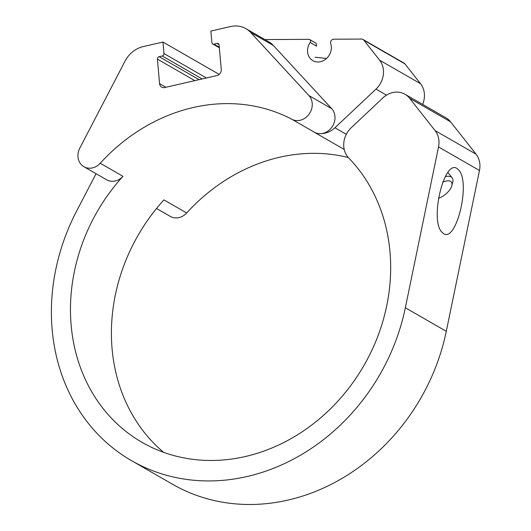 <?xml version="1.0" encoding="UTF-8"?>
<svg xmlns="http://www.w3.org/2000/svg" width="531" height="531" viewBox="0 0 531 531"><rect width="100%" height="100%" fill="white"/><g stroke="black" fill="none" stroke-linecap="round" stroke-linejoin="round"><path stroke-width="0.8" d="M344.201 149.437L313.516 131.788A177.427 153.963 -60.1 0 1 314.664 132.385L291.911 119.302A14.788 12.83 -60.1 0 0 309.115 114.125A14.788 12.83 -60.1 0 0 308.949 95.593L250.665 32.451A26.404 22.913 -60.1 0 0 245.919 28.654A26.404 22.913 -60.1 0 0 230.567 26.55L210.873 31.063L211.882 42.56A2.111 1.832 -60.1 0 0 213.953 44.126L217.04 43.416L219.031 44.564M219.203 74.406L162.951 42.055L143.257 46.569A26.404 22.913 -60.1 0 0 124.964 61.271L79.803 148.129A14.788 12.83 -60.1 0 0 83.898 166.707A14.788 12.83 -60.1 0 0 100.233 163.249A177.427 153.963 -60.1 0 1 291.911 119.302M162.951 42.055L163.953 53.551A2.111 1.832 -60.1 0 1 162.234 55.987L159.147 56.691A2.111 1.832 -60.1 0 0 157.422 59.127L159.565 83.619A5.283 4.58 -60.1 0 0 161.683 87.111A5.283 4.58 -60.1 0 0 164.749 87.529L216.947 75.561A5.283 4.58 -60.1 0 0 221.254 69.475L219.111 44.982A2.111 1.832 -60.1 0 0 217.04 43.416M348.329 157.548A177.427 153.963 -60.1 0 0 186.68 212.964A14.788 12.83 -60.1 0 1 170.345 216.422L156.532 208.477M186.68 212.964L163.933 199.882A177.427 153.963 -60.1 0 0 163.634 452.346M96.058 173.703L76.557 211.199A198.548 172.29 -60.1 0 0 131.582 460.696L172.529 484.245A198.548 172.29 -60.1 0 0 446.286 331.311L479.473 170.491A21.121 18.326 -60.1 0 0 476.048 154.163L450.567 121.818A21.121 18.326 -60.1 0 0 445.927 117.796L404.98 94.246A21.121 18.326 -60.1 0 0 382.904 97.903L351.223 127.739A21.121 18.326 -60.1 0 0 348.701 157.946A177.427 153.963 -60.1 0 1 352.245 383.528A177.427 153.963 -60.1 0 1 142.116 442.389A177.427 153.963 -60.1 0 1 122.986 176.332L100.233 163.249M314.664 132.385A14.788 12.83 -60.1 0 0 321.779 133.566A14.788 12.83 -60.1 0 0 333.846 123.584A14.788 12.83 -60.1 0 0 331.702 108.676L273.412 45.533A26.404 22.913 -60.1 0 0 268.666 41.737L245.919 28.654M321.779 133.566A21.121 18.326 -60.1 0 0 334.935 127.772L375.981 89.115A21.121 18.326 -60.1 0 0 379.612 60.176L363.954 40.303A4.221 3.664 -60.1 0 0 363.025 39.5A4.221 3.664 -60.1 0 0 361.365 39.068L333.753 39.208A3.166 2.748 -60.1 0 0 330.713 43.622A13.202 11.456 -60.1 0 1 326.724 58.304A13.202 11.456 -60.1 0 1 312.859 60.653A13.202 11.456 -60.1 0 1 310.164 42.467A2.111 1.832 -60.1 0 0 308.903 39.34L264.896 39.573M316.098 43.263L316.595 46.17L310.164 42.467M131.582 460.696A198.548 172.29 -60.1 0 0 405.339 307.761L438.52 146.941A21.121 18.326 -60.1 0 0 435.101 130.613L409.62 98.268A21.121 18.326 -60.1 0 0 404.98 94.246M443.544 233.613L441.593 231.861C429.778 219.044 444.288 159.287 456.979 168.493L458.923 170.239C470.745 183.056 456.235 242.813 443.544 233.613M422.636 104.401A21.121 18.326 -60.1 0 0 420.559 83.725L404.901 63.853A4.221 3.664 -60.1 0 0 403.972 63.043L363.025 39.5M315.042 57.235L326.558 58.456M83.898 166.707L106.645 179.79A14.788 12.83 -60.1 0 0 122.986 176.332M438.433 198.322A12.605 5.914 141.8 0 0 451.815 185.777A12.605 5.914 141.8 0 0 450.54 181.383A12.605 5.914 141.8 0 0 442.695 182.239M451.815 185.777L452.704 182.465A15.844 7.434 141.8 0 0 452.16 177.865A15.844 7.434 141.8 0 0 451.091 176.949A15.844 7.434 141.8 0 0 445.257 176.604M405.339 307.761L446.286 331.311M438.52 146.941L479.473 170.491M435.101 130.613L476.048 154.163M409.62 98.268L450.567 121.818M334.935 127.772L346.305 134.31M375.981 89.115L386.482 95.149M379.612 60.176L420.559 83.725M363.954 40.303L404.901 63.853M273.412 45.533L250.665 32.451M331.702 108.676L308.949 95.593M159.147 56.691L199.085 79.657M157.422 59.127L194.824 80.639M159.565 83.619L165.904 87.263M213.953 44.126L219.31 47.206M162.234 55.987L202.172 78.953M163.953 53.551L206.426 77.977M309.732 39.559L316.118 43.23M212.725 43.96L219.356 47.77M447.885 172.442L452.16 177.865"/></g></svg>

